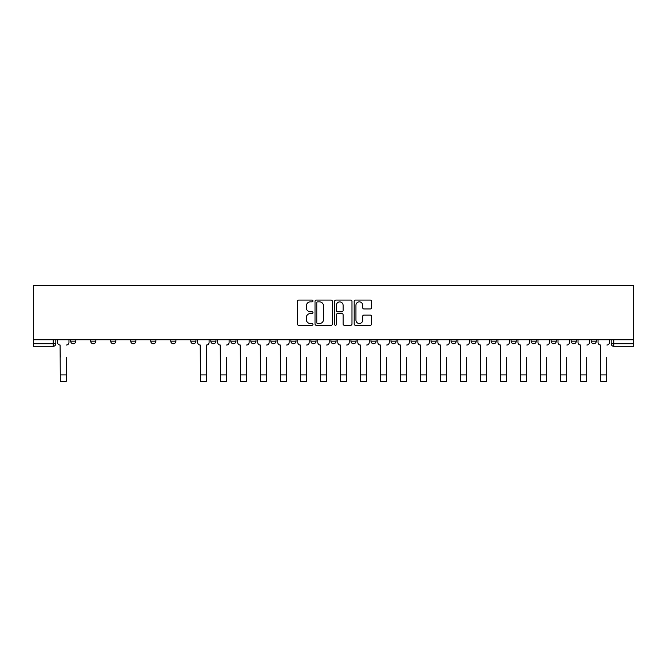 <?xml version="1.0" encoding="UTF-8"?>
<svg xmlns="http://www.w3.org/2000/svg" width="667" height="667" viewBox="0 0 667 667"><rect width="100%" height="100%" fill="white"/><g stroke="black" fill="none" stroke-linecap="round" stroke-linejoin="round"><path stroke-width="1" d="M312.965 300.967A0.884 0.884 0 0 0 312.089 300.083L298.708 300.083A1.259 1.259 0 0 0 297.44 301.342L297.44 324.012A1.259 1.259 0 0 0 298.708 325.279L312.089 325.279A0.884 0.884 0 0 0 312.965 324.395A0.884 0.884 0 0 0 312.089 323.512L310.355 323.512A4.027 4.027 0 0 1 306.328 319.485L306.328 317.592A4.027 4.027 0 0 1 310.355 313.565L312.089 313.565A0.884 0.884 0 0 0 312.965 312.681A0.884 0.884 0 0 0 312.089 311.797L310.355 311.797A4.027 4.027 0 0 1 306.328 307.77L306.328 305.878A4.027 4.027 0 0 1 310.355 301.851L312.089 301.851A0.884 0.884 0 0 0 312.965 300.967M591.179 339.753L591.179 341.171L596.306 341.171A2.568 2.568 0 0 1 593.738 343.73A2.568 2.568 0 0 1 591.179 341.171L591.179 339.753M471.06 339.753L471.06 341.171L476.196 341.171A2.568 2.568 0 0 1 473.628 343.73A2.568 2.568 0 0 1 471.06 341.171L471.06 339.753M451.042 339.753L451.042 341.171L456.178 341.171A2.568 2.568 0 0 1 453.61 343.73A2.568 2.568 0 0 1 451.042 341.171L451.042 339.753M431.024 339.753L431.024 341.171L436.16 341.171A2.568 2.568 0 0 1 433.592 343.73A2.568 2.568 0 0 1 431.024 341.171L431.024 339.753M390.987 339.753L390.987 341.171L396.123 341.171A2.568 2.568 0 0 1 393.555 343.73A2.568 2.568 0 0 1 390.987 341.171L390.987 339.753M350.95 341.171L350.95 339.753L350.95 341.171A2.568 2.568 0 0 0 353.518 343.73A2.568 2.568 0 0 1 350.95 341.171L356.086 341.171A2.568 2.568 0 0 1 353.518 343.73A2.568 2.568 0 0 0 356.086 341.171L356.086 339.753L356.086 341.171M330.932 341.171L330.932 339.753L330.932 341.171A2.568 2.568 0 0 0 333.5 343.73A2.568 2.568 0 0 1 330.932 341.171L336.068 341.171A2.568 2.568 0 0 1 333.5 343.73M310.914 341.171L310.914 339.753L310.914 341.171A2.568 2.568 0 0 0 313.482 343.73A2.568 2.568 0 0 1 310.914 341.171L316.05 341.171A2.568 2.568 0 0 1 313.482 343.73A2.568 2.568 0 0 0 316.05 341.171L316.05 339.753L316.05 341.171M290.895 339.753L290.895 341.171L296.031 341.171A2.568 2.568 0 0 1 293.463 343.73A2.568 2.568 0 0 1 290.895 341.171L290.895 339.753M270.877 339.753L270.877 341.171L276.013 341.171A2.568 2.568 0 0 1 273.445 343.73A2.568 2.568 0 0 1 270.877 341.171L270.877 339.753M250.859 339.753L250.859 341.171L255.995 341.171A2.568 2.568 0 0 1 253.427 343.73A2.568 2.568 0 0 1 250.859 341.171L250.859 339.753M230.84 341.171L230.84 339.753L230.84 341.171A2.568 2.568 0 0 0 233.408 343.73A2.568 2.568 0 0 1 230.84 341.171L235.976 341.171A2.568 2.568 0 0 1 233.408 343.73M190.804 341.171L190.804 339.753L190.804 341.171A2.568 2.568 0 0 0 193.372 343.73A2.568 2.568 0 0 1 190.804 341.171L195.94 341.171A2.568 2.568 0 0 1 193.372 343.73A2.568 2.568 0 0 0 195.94 341.171L195.94 339.753L195.94 341.171M170.785 341.171L170.785 339.753L170.785 341.171A2.568 2.568 0 0 0 173.353 343.73A2.568 2.568 0 0 1 170.785 341.171L175.921 341.171A2.568 2.568 0 0 1 173.353 343.73A2.568 2.568 0 0 0 175.921 341.171L175.921 339.753L175.921 341.171M150.767 341.171L150.767 339.753L150.767 341.171A2.568 2.568 0 0 0 153.335 343.73A2.568 2.568 0 0 1 150.767 341.171L155.903 341.171A2.568 2.568 0 0 1 153.335 343.73A2.568 2.568 0 0 0 155.903 341.171L155.903 339.753L155.903 341.171M130.749 341.171L130.749 339.753L130.749 341.171A2.568 2.568 0 0 0 133.317 343.73A2.568 2.568 0 0 1 130.749 341.171L135.885 341.171A2.568 2.568 0 0 1 133.317 343.73M110.73 339.753L110.73 341.171L115.866 341.171A2.568 2.568 0 0 1 113.298 343.73A2.568 2.568 0 0 1 110.73 341.171L110.73 339.753M90.712 341.171L90.712 339.753L90.712 341.171A2.568 2.568 0 0 0 93.28 343.73A2.568 2.568 0 0 1 90.712 341.171L95.848 341.171A2.568 2.568 0 0 1 93.28 343.73A2.568 2.568 0 0 0 95.848 341.171L95.848 339.753L95.848 341.171M370.31 308.963A1.259 1.259 0 0 0 371.569 307.704L371.569 301.342A1.259 1.259 0 0 0 370.31 300.083L355.444 300.083A1.259 1.259 0 0 0 354.185 301.342L354.185 324.012A1.259 1.259 0 0 0 355.444 325.279L370.31 325.279A1.259 1.259 0 0 0 371.569 324.012L371.569 316.333A1.259 1.259 0 0 0 370.31 315.074L363.949 315.074A1.259 1.259 0 0 0 362.69 316.333L362.69 320.143A3.368 3.368 0 0 1 359.321 323.512A3.368 3.368 0 0 1 355.953 320.143L355.953 305.219A3.368 3.368 0 0 1 359.321 301.851A3.368 3.368 0 0 1 362.69 305.219L362.69 307.704A1.259 1.259 0 0 0 363.949 308.963L370.31 308.963M633.65 339.753L33.35 339.753L33.35 285.601L633.65 285.601L633.65 346.298L613.757 346.298A2.568 2.568 0 0 1 611.197 343.73L633.65 343.73M332.399 301.342A1.259 1.259 0 0 0 331.14 300.083L316.275 300.083A1.259 1.259 0 0 0 315.016 301.342L315.016 324.012A1.259 1.259 0 0 0 316.275 325.279L331.14 325.279A1.259 1.259 0 0 0 332.399 324.012L332.399 301.342M335.86 300.083L350.725 300.083A1.259 1.259 0 0 1 351.984 301.342L351.984 324.012A1.259 1.259 0 0 1 350.725 325.279L344.364 325.279A1.259 1.259 0 0 1 343.105 324.012L343.105 314.824A1.259 1.259 0 0 0 341.846 313.565L337.627 313.565A1.259 1.259 0 0 0 336.368 314.824L336.368 324.395A0.884 0.884 0 0 1 335.484 325.279A0.884 0.884 0 0 1 334.601 324.395L334.601 301.342A1.259 1.259 0 0 1 335.86 300.083M611.197 339.753L611.197 343.73L611.197 339.753M55.803 339.753L55.803 343.73A2.568 2.568 0 0 1 53.243 346.298L33.35 346.298L53.243 346.298L53.243 343.73L55.803 343.73M33.35 346.298L33.35 343.73L53.243 343.73L53.243 339.753M33.35 339.753L33.35 343.73M596.306 339.753L596.306 341.171L596.306 339.753M576.288 339.753L576.288 341.171A2.568 2.568 0 0 1 573.72 343.73A2.568 2.568 0 0 1 571.152 341.171L576.288 341.171M571.152 339.753L571.152 341.171M556.27 339.753L556.27 341.171A2.568 2.568 0 0 1 553.702 343.73A2.568 2.568 0 0 1 551.134 341.171L556.27 341.171M551.134 339.753L551.134 341.171M536.251 339.753L536.251 341.171A2.568 2.568 0 0 1 533.683 343.73A2.568 2.568 0 0 1 531.115 341.171L536.251 341.171M531.115 339.753L531.115 341.171M516.233 339.753L516.233 341.171A2.568 2.568 0 0 1 513.665 343.73A2.568 2.568 0 0 1 511.097 341.171L516.233 341.171M511.097 339.753L511.097 341.171M496.215 339.753L496.215 341.171A2.568 2.568 0 0 1 493.647 343.73A2.568 2.568 0 0 1 491.079 341.171L496.215 341.171M491.079 339.753L491.079 341.171M476.196 339.753L476.196 341.171A2.568 2.568 0 0 1 473.628 343.73M456.178 339.753L456.178 341.171M436.16 341.171L436.16 339.753L436.16 341.171A2.568 2.568 0 0 1 433.592 343.73M416.141 339.753L416.141 341.171A2.568 2.568 0 0 1 413.573 343.73A2.568 2.568 0 0 1 411.005 341.171A2.568 2.568 0 0 0 413.573 343.73A2.568 2.568 0 0 0 416.141 341.171L411.005 341.171L411.005 339.753M396.123 341.171L396.123 339.753L396.123 341.171A2.568 2.568 0 0 1 393.555 343.73M376.105 339.753L376.105 341.171A2.568 2.568 0 0 1 373.537 343.73A2.568 2.568 0 0 1 370.969 341.171A2.568 2.568 0 0 0 373.537 343.73M370.969 339.753L370.969 341.171L376.105 341.171M336.068 339.753L336.068 341.171L336.068 339.753M296.031 341.171L296.031 339.753L296.031 341.171A2.568 2.568 0 0 1 293.463 343.73M276.013 341.171L276.013 339.753L276.013 341.171A2.568 2.568 0 0 1 273.445 343.73M255.995 341.171L255.995 339.753L255.995 341.171A2.568 2.568 0 0 1 253.427 343.73M235.976 339.753L235.976 341.171L235.976 339.753M215.958 341.171L215.958 339.753L215.958 341.171A2.568 2.568 0 0 1 213.39 343.73A2.568 2.568 0 0 1 210.822 341.171L215.958 341.171A2.568 2.568 0 0 1 213.39 343.73M210.822 339.753L210.822 341.171M135.885 339.753L135.885 341.171L135.885 339.753M115.866 341.171L115.866 339.753L115.866 341.171A2.568 2.568 0 0 1 113.298 343.73M75.821 341.171L75.821 339.753L75.821 341.171A2.568 2.568 0 0 1 73.262 343.73A2.568 2.568 0 0 1 70.694 341.171L75.821 341.171A2.568 2.568 0 0 1 73.262 343.73M70.694 339.753L70.694 341.171M317.659 301.851A0.884 0.884 0 0 0 316.775 302.726L316.775 322.628A0.884 0.884 0 0 0 317.659 323.512L319.485 323.512A4.027 4.027 0 0 0 323.52 319.485L323.52 305.878A4.027 4.027 0 0 0 319.485 301.851L317.659 301.851M343.105 305.278A3.368 3.368 0 0 0 339.736 301.909A3.368 3.368 0 0 0 336.368 305.278L336.368 310.539A1.259 1.259 0 0 0 337.627 311.797L341.846 311.797A1.259 1.259 0 0 0 343.105 310.539L343.105 305.278M57.537 342.454L57.537 339.753L57.537 342.454A2.568 2.568 0 0 0 60.105 345.014L60.297 357.212M60.105 345.014L60.297 381.399L66.2 381.399L66.2 357.212M68.959 342.454L68.959 339.753L68.959 342.454A2.568 2.568 0 0 1 66.392 345.014M66.2 381.399L60.297 381.399M217.684 342.454L217.684 339.753L217.684 342.454A2.568 2.568 0 0 0 220.252 345.014L220.443 357.212M220.252 345.014L220.443 381.399L226.346 381.399L226.346 357.212M229.106 342.454L229.106 339.753L229.106 342.454A2.568 2.568 0 0 1 226.538 345.014M237.702 342.454L237.702 339.753L237.702 342.454A2.568 2.568 0 0 0 240.27 345.014L240.462 357.212M240.27 345.014L240.462 381.399L246.365 381.399L246.365 357.212M249.125 342.454L249.125 339.753L249.125 342.454A2.568 2.568 0 0 1 246.557 345.014M257.729 342.454L257.729 339.753L257.729 342.454A2.568 2.568 0 0 0 260.288 345.014L260.48 357.212M260.288 345.014L260.48 381.399L266.383 381.399L266.383 357.212M269.143 342.454L269.143 339.753L269.143 342.454A2.568 2.568 0 0 1 266.575 345.014M277.747 342.454L277.747 339.753L277.747 342.454A2.568 2.568 0 0 0 280.307 345.014L280.499 357.212M280.307 345.014L280.499 381.399L286.401 381.399L286.401 357.212M289.161 342.454L289.161 339.753L289.161 342.454A2.568 2.568 0 0 1 286.602 345.014M297.765 342.454L297.765 339.753L297.765 342.454A2.568 2.568 0 0 0 300.325 345.014L300.517 357.212M300.325 345.014L300.517 381.399L306.42 381.399L306.42 357.212M309.18 342.454L309.18 339.753L309.18 342.454A2.568 2.568 0 0 1 306.62 345.014M317.784 342.454L317.784 339.753L317.784 342.454A2.568 2.568 0 0 0 320.343 345.014L320.535 357.212M320.343 345.014L320.535 381.399L326.438 381.399L326.438 357.212M329.198 342.454L329.198 339.753L329.198 342.454A2.568 2.568 0 0 1 326.638 345.014M337.802 342.454L337.802 339.753L337.802 342.454A2.568 2.568 0 0 0 340.362 345.014L340.562 357.212M340.362 345.014L340.562 381.399L346.465 381.399L346.465 357.212M349.216 342.454L349.216 339.753L349.216 342.454A2.568 2.568 0 0 1 346.657 345.014M357.82 342.454L357.82 339.753L357.82 342.454A2.568 2.568 0 0 0 360.38 345.014L360.58 357.212M360.38 345.014L360.58 381.399L366.483 381.399L366.483 357.212M369.235 342.454L369.235 339.753L369.235 342.454A2.568 2.568 0 0 1 366.675 345.014M377.839 342.454L377.839 339.753L377.839 342.454A2.568 2.568 0 0 0 380.398 345.014L380.599 357.212M380.398 345.014L380.599 381.399L386.501 381.399L386.501 357.212M389.253 342.454L389.253 339.753L389.253 342.454A2.568 2.568 0 0 1 386.693 345.014M397.857 342.454L397.857 339.753L397.857 342.454A2.568 2.568 0 0 0 400.425 345.014L400.617 357.212M400.425 345.014L400.617 381.399L406.52 381.399L406.52 357.212M409.271 342.454L409.271 339.753L409.271 342.454A2.568 2.568 0 0 1 406.712 345.014M417.875 342.454L417.875 339.753L417.875 342.454A2.568 2.568 0 0 0 420.443 345.014L420.635 357.212M420.443 345.014L420.635 381.399L426.538 381.399L426.538 357.212M429.298 342.454L429.298 339.753L429.298 342.454A2.568 2.568 0 0 1 426.73 345.014M437.894 342.454L437.894 339.753L437.894 342.454A2.568 2.568 0 0 0 440.462 345.014L440.654 357.212M440.462 345.014L440.654 381.399L446.557 381.399L446.557 357.212M449.316 342.454L449.316 339.753L449.316 342.454A2.568 2.568 0 0 1 446.748 345.014M457.912 342.454L457.912 339.753L457.912 342.454A2.568 2.568 0 0 0 460.48 345.014L460.672 357.212M460.48 345.014L460.672 381.399L466.575 381.399L466.575 357.212M469.335 342.454L469.335 339.753L469.335 342.454A2.568 2.568 0 0 1 466.767 345.014M477.931 342.454L477.931 339.753L477.931 342.454A2.568 2.568 0 0 0 480.498 345.014L480.69 357.212M480.498 345.014L480.69 381.399L486.593 381.399L486.593 357.212M489.353 342.454L489.353 339.753L489.353 342.454A2.568 2.568 0 0 1 486.785 345.014M200.425 381.399L206.328 381.399L200.425 381.399L200.233 345.014A2.568 2.568 0 0 1 197.665 342.454L197.665 339.753M209.088 339.753L209.088 342.454A2.568 2.568 0 0 1 206.52 345.014L206.328 381.399M226.346 381.399L220.443 381.399M246.365 381.399L240.462 381.399M266.383 381.399L260.48 381.399M286.401 381.399L280.499 381.399M306.42 381.399L300.517 381.399M326.438 381.399L320.535 381.399M346.465 381.399L340.562 381.399M366.483 381.399L360.58 381.399M386.501 381.399L380.599 381.399M406.52 381.399L400.617 381.399M426.538 381.399L420.635 381.399M446.557 381.399L440.654 381.399M466.575 381.399L460.672 381.399M486.593 381.399L480.69 381.399M497.949 342.454L497.949 339.753L497.949 342.454A2.568 2.568 0 0 0 500.517 345.014L500.709 357.212M500.517 345.014L500.709 381.399L506.612 381.399L506.612 357.212M509.371 342.454L509.371 339.753L509.371 342.454A2.568 2.568 0 0 1 506.803 345.014M506.612 381.399L500.709 381.399M517.967 342.454L517.967 339.753L517.967 342.454A2.568 2.568 0 0 0 520.535 345.014L520.727 357.212M520.535 345.014L520.727 381.399L526.63 381.399L526.63 357.212M529.39 342.454L529.39 339.753L529.39 342.454A2.568 2.568 0 0 1 526.822 345.014M526.63 381.399L520.727 381.399M537.986 342.454L537.986 339.753L537.986 342.454A2.568 2.568 0 0 0 540.553 345.014L540.745 357.212M540.553 345.014L540.745 381.399L546.648 381.399L546.648 357.212M549.408 342.454L549.408 339.753L549.408 342.454A2.568 2.568 0 0 1 546.84 345.014M546.648 381.399L540.745 381.399M558.004 342.454L558.004 339.753L558.004 342.454A2.568 2.568 0 0 0 560.572 345.014L560.764 357.212M560.572 345.014L560.764 381.399L566.667 381.399L566.667 357.212M569.426 342.454L569.426 339.753L569.426 342.454A2.568 2.568 0 0 1 566.858 345.014M566.667 381.399L560.764 381.399M578.022 342.454L578.022 339.753L578.022 342.454A2.568 2.568 0 0 0 580.59 345.014L580.782 357.212M580.59 345.014L580.782 381.399L586.685 381.399L586.685 357.212M589.445 342.454L589.445 339.753L589.445 342.454A2.568 2.568 0 0 1 586.877 345.014M586.685 381.399L580.782 381.399M598.041 342.454L598.041 339.753L598.041 342.454A2.568 2.568 0 0 0 600.608 345.014L600.8 357.212M600.608 345.014L600.8 381.399L606.703 381.399L606.703 357.212M609.463 342.454L609.463 339.753L609.463 342.454A2.568 2.568 0 0 1 606.895 345.014M606.703 381.399L600.8 381.399M613.757 339.753L613.757 346.298M66.2 374.921L60.297 374.921M206.328 374.921L200.425 374.921M226.346 374.921L220.443 374.921M246.365 374.921L240.462 374.921M266.383 374.921L260.48 374.921M286.401 374.921L280.499 374.921M306.42 374.921L300.517 374.921M326.438 374.921L320.535 374.921M346.465 374.921L340.562 374.921M366.483 374.921L360.58 374.921M386.501 374.921L380.599 374.921M406.52 374.921L400.617 374.921M426.538 374.921L420.635 374.921M446.557 374.921L440.654 374.921M466.575 374.921L460.672 374.921M486.593 374.921L480.69 374.921M506.612 374.921L500.709 374.921M526.63 374.921L520.727 374.921M546.648 374.921L540.745 374.921M566.667 374.921L560.764 374.921M586.685 374.921L580.782 374.921M606.703 374.921L600.8 374.921"/></g></svg>
